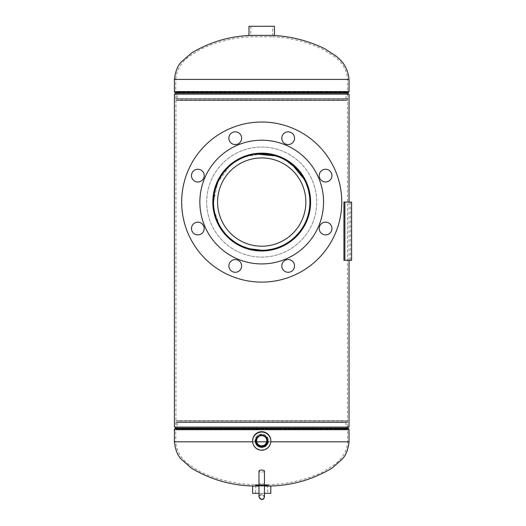 <?xml version="1.0" encoding="UTF-8"?>
<svg xmlns="http://www.w3.org/2000/svg" width="526" height="526" viewBox="0 0 526 526"><rect width="100%" height="100%" fill="white"/><g stroke="black" fill="none" stroke-linecap="round" stroke-linejoin="round"><path stroke-width="0.39" stroke-dasharray="2.63 1.97" d="M229.336 166.347L217.751 182.279L213.503 202.069C213.306 175.717 235.326 153.704 261.678 153.862C288.215 153.684 310.136 175.848 309.919 202.069L309.919 202.017M309.683 197.283L307.776 187.841M306.066 183.186L304.133 179.169M292.377 164.868L288.662 162.1M283.869 159.253L275.841 155.979M256.931 154.098L252.421 154.762M252.243 154.795L247.411 156.031M243.032 157.629L238.712 159.7M238.613 159.753L234.162 162.508M233.629 162.882L232.998 163.343M230.618 165.223L228.534 167.09M226.134 169.536L221.689 175.191M219.309 179.129L214.569 191.977M213.753 206.994A48.208 48.208 0 0 1 213.503 202.069C213.326 228.435 235.293 250.409 261.672 250.277C288.248 250.429 310.123 228.304 309.919 202.069A48.208 48.208 0 0 1 261.711 250.277A48.208 48.208 0 0 1 213.503 202.069C213.326 175.697 235.293 153.724 261.672 153.862C288.248 153.704 310.123 175.829 309.919 202.069L309.636 196.842M308.972 192.555L306.882 185.218M306.152 183.383L303.791 178.544M303.167 177.459L298.577 171.003M297.867 170.181L295.77 167.952M286.269 160.581L284.316 159.49M283.442 159.036L276.13 156.064M275.769 155.952L270.66 154.697M261.948 153.862L245.537 156.656M243.249 157.537L234.655 162.172M232.775 163.507L230.927 164.973M175.947 427.086L347.476 427.086L175.947 427.086L175.947 94.161L347.476 94.161L175.947 94.161M347.476 427.086L347.476 94.161M349.034 260.278L349.034 202.069M174.389 427.086L349.034 427.086M174.389 94.161L349.034 94.161M213.503 202.069A48.208 48.208 0 0 1 261.711 153.862A48.208 48.208 0 0 1 309.919 202.069A48.208 48.208 0 0 0 261.711 153.862A48.208 48.208 0 0 0 213.503 202.069C213.319 228.475 235.346 250.429 261.692 250.277C288.222 250.435 310.136 228.304 309.919 202.069L309.86 204.502M309.4 209.124L307.684 216.58M307.02 218.54L306.086 220.913M305.455 222.327L304.12 224.99M303.568 225.989L301.694 229.001M301.365 229.481L298.932 232.709M295.967 235.99L293.107 238.653M292.647 239.041L288.919 241.868M288.669 242.032L288.064 242.433M286.736 243.275L286.335 243.512M285.184 244.176L281.818 245.885M280.496 246.464L276.61 247.917M276.196 248.048L271.344 249.304M266.649 250.021L261.738 250.277M249.889 248.805L247.463 248.121M242.933 246.47L238.587 244.366M236.792 243.334L234.721 242.013M231.045 239.264L224.609 232.847M224.53 232.755L221.492 228.646M220.466 227.028L219.796 225.884M219.5 225.352L214.365 211.13M214.062 209.374L213.582 204.765M265.702 486.07L254.893 486.07L265.702 486.07M256.721 441.82L175.763 441.82C176.374 451.038 180.99 458.81 189.597 465.129L200.459 471.921C217.679 479.975 235.819 484.236 254.893 484.696L268.536 484.696L254.893 484.696L254.893 486.07M252.644 441.82L254.978 441.82C255.86 445.331 258.102 447.218 261.711 447.468C265.321 447.218 267.563 445.338 268.438 441.82L268.536 440.663L261.711 433.845L254.893 440.663L254.992 441.82C255.82 445.377 258.069 447.284 261.711 447.541C265.354 447.291 267.596 445.384 268.444 441.82L268.536 440.735L261.711 433.917L254.893 440.735L254.978 441.82L175.763 441.82L175.763 429.709L347.666 429.709L175.789 429.643L347.633 429.643L175.789 429.643L176.309 429.157L347.114 429.157L176.309 429.157L177.216 427.086L346.207 427.086L177.216 427.086L177.216 422.503L346.207 422.503L177.216 422.483L346.207 422.483L177.216 422.483L177.597 421.07L345.825 421.07L177.597 421.07L176.276 420.715L347.147 420.715L176.276 420.715L175.894 422.128L347.528 422.128L175.894 422.128L175.848 422.503L347.574 422.503L175.848 422.503L175.848 427.086L347.574 427.086L175.848 427.086M268.438 441.82L347.666 441.82C347.048 451.038 342.439 458.81 333.826 465.129L322.964 471.921C305.751 479.975 287.604 484.236 268.536 484.696L268.536 486.07M272.626 26.3L250.797 26.3L272.626 26.3L272.626 35.393L250.797 35.393L272.626 35.393L250.797 35.393L250.797 36.767L272.626 36.767L250.797 36.767C233.084 37.635 216.232 41.856 200.261 49.431L189.406 56.269C181.089 62.272 176.539 69.997 175.763 79.426L347.666 79.426L175.763 79.426L175.763 91.544L347.666 91.544L175.763 91.544L347.633 91.609L175.789 91.609L176.309 92.089L347.114 92.089L176.309 92.089L177.216 94.161L346.207 94.161L177.216 94.161L177.216 98.743L346.207 98.743L177.216 98.77L346.207 98.77L177.216 98.743L177.597 100.183L345.825 100.183L177.597 100.183L176.276 100.538L347.147 100.538L176.276 100.538L175.894 99.125L347.528 99.125L175.894 99.125L175.848 98.743L347.574 98.743L175.848 98.743L175.848 94.161L347.574 94.161L175.848 94.161M250.797 26.3L250.797 35.393L272.626 35.393L272.626 36.767C290.345 37.635 307.191 41.856 323.161 49.431L334.017 56.269C342.334 62.272 346.884 69.997 347.666 79.426L347.666 91.544L346.207 94.161L345.825 100.183L347.147 100.538L347.574 94.161M267.589 485.57L255.833 485.57L267.589 485.57L267.826 493.342L255.597 493.342L267.826 493.342M255.833 485.57L255.597 493.342M266.827 485.15L256.596 485.15L266.827 485.15L266.827 485.57L256.596 485.57L266.827 485.57M256.596 485.15L256.596 485.57M264.44 486.07L258.983 486.07M264.44 493.342L258.983 493.342M255.005 485.15L268.424 485.15L255.005 485.15L255.005 486.07L268.424 486.07L255.005 486.07M268.424 485.15L268.424 486.07M252.618 493.342L270.811 493.342M252.618 486.07L270.811 486.07M274.447 35.393L248.976 35.393M274.447 26.3L248.976 26.3M266.827 440.709L266.827 440.729A5.115 5.109 180 0 0 261.711 435.6A5.115 5.109 180 0 0 256.596 440.709L256.596 440.729A5.115 5.109 180 0 0 256.596 440.716M255.005 440.709A6.706 6.7 180 0 0 261.711 447.409A6.706 6.7 180 0 0 268.424 440.709A6.706 6.7 180 0 0 261.711 434.009A6.706 6.7 180 0 0 255.005 440.709L255.005 440.755A6.706 6.7 180 0 0 261.711 447.455A6.706 6.7 180 0 0 268.424 440.755A6.706 6.7 180 0 0 261.711 434.055A6.706 6.7 180 0 0 255.005 440.755M252.618 440.755A9.093 9.08 180 0 0 261.711 449.835A9.093 9.08 180 0 0 270.811 440.755M266.675 437.586A5.878 5.871 180 0 0 256.747 437.586M223.221 223.655A44.131 44.131 0 0 0 283.304 240.56A44.131 44.131 0 0 0 300.201 180.477A44.131 44.131 0 0 0 240.126 163.573A44.131 44.131 0 0 0 223.221 223.655M303.758 178.485A48.208 48.208 0 0 0 238.127 160.022A48.208 48.208 0 0 0 219.664 225.647A48.208 48.208 0 0 0 285.296 244.117A48.208 48.208 0 0 0 303.758 178.485M305.843 202.069A44.131 44.131 0 0 1 261.711 246.201A44.131 44.131 0 0 1 217.58 202.069A44.131 44.131 0 0 1 261.711 157.931A44.131 44.131 0 0 1 305.843 202.069A44.131 44.131 0 0 1 261.711 246.201A44.131 44.131 0 0 1 217.58 202.069A44.131 44.131 0 0 1 261.711 157.931A44.131 44.131 0 0 1 305.843 202.069M216.534 183.357A48.898 48.898 0 0 0 242.999 247.246A48.898 48.898 0 0 0 306.888 220.782A48.898 48.898 0 0 0 280.424 156.893A48.898 48.898 0 0 0 216.534 183.357A48.898 48.898 0 0 0 242.999 247.246A48.898 48.898 0 0 0 306.888 220.782A48.898 48.898 0 0 0 280.424 156.893A48.898 48.898 0 0 0 216.534 183.357A48.898 48.898 0 0 1 280.424 156.893A48.898 48.898 0 0 1 306.888 220.782A48.898 48.898 0 0 1 242.999 247.246A48.898 48.898 0 0 1 216.534 183.357M191.964 226.088A6.365 6.365 0 0 0 195.409 234.405A6.365 6.365 0 0 0 203.726 230.96A6.365 6.365 0 0 0 200.281 222.643A6.365 6.365 0 0 0 191.964 226.088A6.365 6.365 0 0 0 195.409 234.405A6.365 6.365 0 0 0 203.726 230.96A6.365 6.365 0 0 0 200.281 222.643A6.365 6.365 0 0 0 191.964 226.088A6.365 6.365 0 0 1 200.281 222.643A6.365 6.365 0 0 1 203.726 230.96A6.365 6.365 0 0 1 195.409 234.405A6.365 6.365 0 0 1 191.964 226.088M229.375 263.5A6.365 6.365 0 0 0 232.821 271.817A6.365 6.365 0 0 0 241.138 268.372A6.365 6.365 0 0 0 237.693 260.054A6.365 6.365 0 0 0 229.375 263.5A6.365 6.365 0 0 0 232.821 271.817A6.365 6.365 0 0 0 241.138 268.372A6.365 6.365 0 0 0 237.693 260.054A6.365 6.365 0 0 0 229.375 263.5A6.365 6.365 0 0 1 237.693 260.054A6.365 6.365 0 0 1 241.138 268.372A6.365 6.365 0 0 1 232.821 271.817A6.365 6.365 0 0 1 229.375 263.5M282.284 263.5A6.365 6.365 0 0 0 285.73 271.817A6.365 6.365 0 0 0 294.047 268.372A6.365 6.365 0 0 0 290.602 260.054A6.365 6.365 0 0 0 282.284 263.5A6.365 6.365 0 0 0 285.73 271.817A6.365 6.365 0 0 0 294.047 268.372A6.365 6.365 0 0 0 290.602 260.054A6.365 6.365 0 0 0 282.284 263.5A6.365 6.365 0 0 1 290.602 260.054A6.365 6.365 0 0 1 294.047 268.372A6.365 6.365 0 0 1 285.73 271.817A6.365 6.365 0 0 1 282.284 263.5M319.696 226.088A6.365 6.365 0 0 0 323.142 234.405A6.365 6.365 0 0 0 331.459 230.96A6.365 6.365 0 0 0 328.014 222.643A6.365 6.365 0 0 0 319.696 226.088A6.365 6.365 0 0 0 323.142 234.405A6.365 6.365 0 0 0 331.459 230.96A6.365 6.365 0 0 0 328.014 222.643A6.365 6.365 0 0 0 319.696 226.088A6.365 6.365 0 0 1 328.014 222.643A6.365 6.365 0 0 1 331.459 230.96A6.365 6.365 0 0 1 323.142 234.405A6.365 6.365 0 0 1 319.696 226.088M319.696 173.179A6.365 6.365 0 0 0 323.142 181.496A6.365 6.365 0 0 0 331.459 178.051A6.365 6.365 0 0 0 328.014 169.734A6.365 6.365 0 0 0 319.696 173.179A6.365 6.365 0 0 0 323.142 181.496A6.365 6.365 0 0 0 331.459 178.051A6.365 6.365 0 0 0 328.014 169.734A6.365 6.365 0 0 0 319.696 173.179A6.365 6.365 0 0 1 328.014 169.734A6.365 6.365 0 0 1 331.459 178.051A6.365 6.365 0 0 1 323.142 181.496A6.365 6.365 0 0 1 319.696 173.179M282.284 135.767A6.365 6.365 0 0 0 285.73 144.085A6.365 6.365 0 0 0 294.047 140.639A6.365 6.365 0 0 0 290.602 132.315A6.365 6.365 0 0 0 282.284 135.767A6.365 6.365 0 0 0 285.73 144.085A6.365 6.365 0 0 0 294.047 140.639A6.365 6.365 0 0 0 290.602 132.315A6.365 6.365 0 0 0 282.284 135.767A6.365 6.365 0 0 1 290.602 132.315A6.365 6.365 0 0 1 294.047 140.639A6.365 6.365 0 0 1 285.73 144.085A6.365 6.365 0 0 1 282.284 135.767M229.375 135.767A6.365 6.365 0 0 0 232.821 144.085A6.365 6.365 0 0 0 241.138 140.639A6.365 6.365 0 0 0 237.693 132.315A6.365 6.365 0 0 0 229.375 135.767A6.365 6.365 0 0 0 232.821 144.085A6.365 6.365 0 0 0 241.138 140.639A6.365 6.365 0 0 0 237.693 132.315A6.365 6.365 0 0 0 229.375 135.767A6.365 6.365 0 0 1 237.693 132.315A6.365 6.365 0 0 1 241.138 140.639A6.365 6.365 0 0 1 232.821 144.085A6.365 6.365 0 0 1 229.375 135.767M191.964 173.179A6.365 6.365 0 0 0 195.409 181.496A6.365 6.365 0 0 0 203.726 178.051A6.365 6.365 0 0 0 200.281 169.734A6.365 6.365 0 0 0 191.964 173.179A6.365 6.365 0 0 0 195.409 181.496A6.365 6.365 0 0 0 203.726 178.051A6.365 6.365 0 0 0 200.281 169.734A6.365 6.365 0 0 0 191.964 173.179A6.365 6.365 0 0 1 200.281 169.734A6.365 6.365 0 0 1 203.726 178.051A6.365 6.365 0 0 1 195.409 181.496A6.365 6.365 0 0 1 191.964 173.179M312.556 223.129A55.033 55.033 0 0 0 282.771 151.225A55.033 55.033 0 0 0 210.873 181.01A55.033 55.033 0 0 0 240.652 252.907A55.033 55.033 0 0 0 312.556 223.129A55.033 55.033 0 0 0 282.771 151.225A55.033 55.033 0 0 0 210.873 181.01A55.033 55.033 0 0 0 240.652 252.907A55.033 55.033 0 0 0 312.556 223.129A55.033 55.033 0 0 1 240.652 252.907A55.033 55.033 0 0 1 210.873 181.01A55.033 55.033 0 0 1 282.771 151.225A55.033 55.033 0 0 1 312.556 223.129A55.033 55.033 0 0 1 240.652 252.907A55.033 55.033 0 0 1 210.873 181.01A55.033 55.033 0 0 1 282.771 151.225A55.033 55.033 0 0 1 312.556 223.129M335.66 232.696A80.044 80.044 0 0 0 292.344 128.114A80.044 80.044 0 0 0 187.762 171.437A80.044 80.044 0 0 0 231.078 276.019A80.044 80.044 0 0 0 335.66 232.696A80.044 80.044 0 0 0 292.344 128.114A80.044 80.044 0 0 0 187.762 171.437A80.044 80.044 0 0 0 231.078 276.019A80.044 80.044 0 0 0 335.66 232.696A80.044 80.044 0 0 1 231.078 276.019A80.044 80.044 0 0 1 187.762 171.437A80.044 80.044 0 0 1 292.344 128.114A80.044 80.044 0 0 1 335.66 232.696M318.855 225.739A61.851 61.851 0 0 0 285.381 144.926A61.851 61.851 0 0 0 204.568 178.399A61.851 61.851 0 0 0 238.041 259.213A61.851 61.851 0 0 0 318.855 225.739A61.851 61.851 0 0 0 285.381 144.926A61.851 61.851 0 0 0 204.568 178.399A61.851 61.851 0 0 0 238.041 259.213A61.851 61.851 0 0 0 318.855 225.739A61.851 61.851 0 0 1 238.041 259.213A61.851 61.851 0 0 1 204.568 178.399A61.851 61.851 0 0 1 285.381 144.926A61.851 61.851 0 0 1 318.855 225.739M264.44 471.026A2.729 0.98 0 0 1 261.711 472A2.729 0.98 0 0 1 258.983 471.026A2.729 0.98 0 0 0 261.711 472A2.729 0.98 0 0 0 264.44 471.026A2.729 0.98 0 0 0 261.711 470.047A2.729 0.98 0 0 0 258.983 471.026L258.983 496.971L261.711 494.243L263.611 495.012L264.44 496.971L264.44 484.716A2.729 0.98 180 0 0 261.711 483.736A2.729 0.98 180 0 0 258.983 484.716A2.729 0.98 180 0 0 261.711 485.695A2.729 0.98 180 0 0 264.44 484.716A2.729 0.98 180 0 1 261.711 485.695A2.729 0.98 180 0 1 258.983 484.716A2.729 0.98 180 0 1 261.711 483.736A2.729 0.98 180 0 1 264.44 484.716L264.44 471.026M351.611 260.278L344.892 260.278L344.892 202.069L351.611 202.069M344.892 202.069L350.559 202.069L343.919 202.069L343.919 260.278L344.892 260.278M343.919 260.278L350.559 260.278L343.919 260.278M349.034 441.82L174.389 441.82M347.574 427.086L347.147 420.715L345.825 421.07L346.207 427.086L347.666 429.709L347.666 441.82L266.702 441.82M348.041 428.157L175.382 428.157M348.567 428.637L174.856 428.637M349.034 429.709L174.389 429.709M268.444 441.82L270.785 441.82M174.389 79.426L349.034 79.426M175.382 93.095L348.041 93.095M174.856 92.609L348.567 92.609M174.389 91.544L349.034 91.544M264.44 496.971L261.711 494.243L259.811 495.012L258.983 496.971L258.983 484.716L258.983 496.971L259.811 498.931L260.574 499.45M350.559 202.069L350.559 260.278M261.672 499.7L260.646 499.483M264.21 498.076L264.44 497.017"/><path stroke-width="0.79" d="M309.919 202.017L309.683 197.283M307.776 187.841L306.066 183.186M304.133 179.169L292.377 164.868M288.662 162.1L283.869 159.253M275.841 155.979L256.931 154.098M247.411 156.031L243.032 157.629M234.162 162.508L233.629 162.882M232.998 163.343L230.618 165.223M228.534 167.09L226.134 169.536M221.689 175.191L219.309 179.129M214.569 191.977L213.503 202.069C213.332 228.488 235.273 250.402 261.777 250.277C288.11 250.402 310.103 228.448 309.919 202.069A48.208 48.208 0 0 1 264.177 250.212A48.208 48.208 0 0 1 213.753 206.994M309.636 196.842L308.972 192.555M306.882 185.218L306.152 183.383M303.791 178.544L303.167 177.459M298.577 171.003L297.867 170.181M295.77 167.952L286.269 160.581M284.316 159.49L283.442 159.036M276.13 156.064L275.769 155.952M270.66 154.697L261.948 153.862M245.537 156.656L243.249 157.537M234.655 162.172L232.775 163.507M230.927 164.973L229.336 166.347M349.034 260.278L349.034 427.086L174.389 427.086L174.389 94.161L349.034 94.161L349.034 202.069M309.86 204.502L309.4 209.124M307.684 216.58L307.02 218.54M306.086 220.913L305.455 222.327M304.12 224.99L303.568 225.989M301.694 229.001L301.365 229.481M298.932 232.709L295.967 235.99M293.107 238.653L292.647 239.041M288.064 242.433L286.736 243.275M286.335 243.512L285.184 244.176M281.818 245.885L280.496 246.464M276.61 247.917L276.196 248.048M271.344 249.304L266.649 250.021M261.738 250.277L249.889 248.805M247.463 248.121L242.933 246.47M238.587 244.366L236.792 243.334M234.721 242.013L231.045 239.264M221.492 228.646L220.466 227.028M219.796 225.884L219.5 225.352M214.365 211.13L214.062 209.374M213.582 204.765L213.503 202.069M264.44 493.342L270.811 493.342L270.811 486.07L264.44 486.07M258.983 486.07L252.618 486.07L252.618 493.342L258.983 493.342M264.368 35.393L274.447 35.393L274.447 26.3L248.976 26.3L248.976 35.393L264.368 35.393M255.597 441.143A6.115 6.102 180 0 0 261.711 447.245A6.115 6.102 180 0 0 266.774 437.724A6.115 6.102 180 0 0 255.597 441.143M256.747 437.586A5.878 5.871 180 0 0 261.711 446.6A5.878 5.871 180 0 0 266.675 437.586M256.596 440.729A5.115 5.109 180 0 0 261.711 445.838A5.115 5.109 180 0 0 266.827 440.729A5.115 5.109 180 0 0 261.711 435.62A5.115 5.109 180 0 0 256.596 440.729A5.115 5.109 180 0 0 261.711 445.811A5.115 5.109 180 0 0 266.827 440.716M270.811 441.143L270.811 440.755A9.093 9.08 180 0 0 261.711 431.675A9.093 9.08 180 0 0 252.618 440.755L252.618 441.143A9.093 9.08 180 0 0 261.711 450.23A9.093 9.08 180 0 0 270.811 441.143A9.093 9.08 180 0 0 261.711 432.063A9.093 9.08 180 0 0 252.618 441.143M223.221 223.655A44.131 44.131 0 0 0 283.304 240.56A44.131 44.131 0 0 0 300.201 180.477A44.131 44.131 0 0 0 240.126 163.573A44.131 44.131 0 0 0 223.221 223.655M303.758 178.485A48.208 48.208 0 0 0 238.127 160.022A48.208 48.208 0 0 0 219.664 225.647A48.208 48.208 0 0 0 285.296 244.117A48.208 48.208 0 0 0 303.758 178.485M216.534 183.357A48.898 48.898 0 0 1 280.424 156.893A48.898 48.898 0 0 1 306.888 220.782A48.898 48.898 0 0 1 242.999 247.246A48.898 48.898 0 0 1 216.534 183.357M229.375 135.767A6.365 6.365 0 0 1 237.693 132.315A6.365 6.365 0 0 1 241.138 140.639A6.365 6.365 0 0 1 232.821 144.085A6.365 6.365 0 0 1 229.375 135.767M282.284 135.767A6.365 6.365 0 0 1 290.602 132.315A6.365 6.365 0 0 1 294.047 140.639A6.365 6.365 0 0 1 285.73 144.085A6.365 6.365 0 0 1 282.284 135.767M319.696 173.179A6.365 6.365 0 0 1 328.014 169.734A6.365 6.365 0 0 1 331.459 178.051A6.365 6.365 0 0 1 323.142 181.496A6.365 6.365 0 0 1 319.696 173.179M319.696 226.088A6.365 6.365 0 0 1 328.014 222.643A6.365 6.365 0 0 1 331.459 230.96A6.365 6.365 0 0 1 323.142 234.405A6.365 6.365 0 0 1 319.696 226.088M282.284 263.5A6.365 6.365 0 0 1 290.602 260.054A6.365 6.365 0 0 1 294.047 268.372A6.365 6.365 0 0 1 285.73 271.817A6.365 6.365 0 0 1 282.284 263.5M229.375 263.5A6.365 6.365 0 0 1 237.693 260.054A6.365 6.365 0 0 1 241.138 268.372A6.365 6.365 0 0 1 232.821 271.817A6.365 6.365 0 0 1 229.375 263.5M191.964 226.088A6.365 6.365 0 0 1 200.281 222.643A6.365 6.365 0 0 1 203.726 230.96A6.365 6.365 0 0 1 195.409 234.405A6.365 6.365 0 0 1 191.964 226.088M191.964 173.179A6.365 6.365 0 0 1 200.281 169.734A6.365 6.365 0 0 1 203.726 178.051A6.365 6.365 0 0 1 195.409 181.496A6.365 6.365 0 0 1 191.964 173.179M335.66 232.696A80.044 80.044 0 0 1 231.078 276.019A80.044 80.044 0 0 1 187.762 171.437A80.044 80.044 0 0 1 292.344 128.114A80.044 80.044 0 0 1 335.66 232.696M318.855 225.739A61.851 61.851 0 0 1 238.041 259.213A61.851 61.851 0 0 1 204.568 178.399A61.851 61.851 0 0 1 285.381 144.926A61.851 61.851 0 0 1 318.855 225.739M261.711 470.047A2.729 0.98 0 0 1 264.44 471.026L264.44 496.971L263.611 498.931L261.711 499.7L258.983 496.971L258.983 471.026A2.729 0.98 0 0 1 261.711 470.047M344.892 260.278L351.611 260.278L351.611 202.069L344.892 202.069L344.892 260.278L343.919 260.278L343.919 202.069L344.892 202.069M254.893 486.07C232.078 485.748 210.946 479.797 191.503 468.212L181.726 459.625C177.749 455.937 175.303 450.006 174.389 441.82L252.644 441.82M175.848 427.086L175.382 428.157L348.041 428.157L348.567 428.637L174.856 428.637L174.389 429.709L349.034 429.709L348.567 428.637M270.785 441.82L349.034 441.82L349.034 429.709M266.702 441.82L256.721 441.82M272.626 35.393C290.852 36.268 308.151 40.666 324.516 48.596L335.496 55.69C343.649 61.66 348.159 69.57 349.034 79.426L174.389 79.426L174.389 91.544L174.856 92.609L348.567 92.609L349.034 91.544L174.389 91.544M347.574 94.161L348.041 93.095L175.382 93.095L174.856 92.609M349.034 441.82C348.12 450.006 345.674 455.937 341.703 459.625L331.919 468.212C312.477 479.797 291.345 485.748 268.536 486.07M174.389 441.82L174.389 429.709M175.382 428.157L174.856 428.637M348.041 428.157L347.574 427.086M174.389 79.426C175.441 70.938 177.913 64.968 181.812 61.522L191.655 52.935C209.795 42.067 229.507 36.222 250.797 35.393M349.034 79.426L349.034 91.544M348.041 93.095L348.567 92.609M175.382 93.095L175.848 94.161M264.21 498.076L261.672 499.7"/></g></svg>
